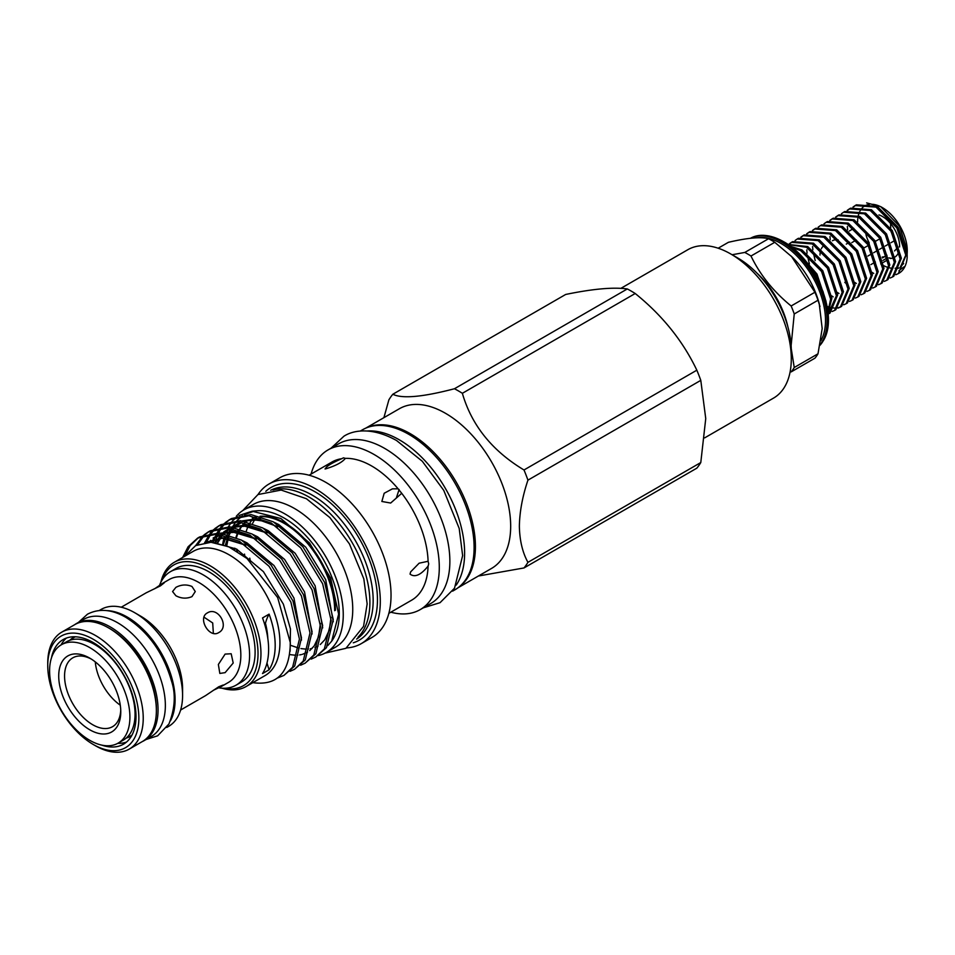 <?xml version="1.0" encoding="UTF-8"?>
<svg xmlns="http://www.w3.org/2000/svg" width="955" height="955" viewBox="0 0 955 955"><rect width="100%" height="100%" fill="white"/><g stroke="black" fill="none" stroke-linecap="round" stroke-linejoin="round"><path stroke-width="1.43" d="M360.19 431.123L362.578 429.75A92.396 53.349 60 0 1 408.776 434.322A92.396 53.349 60 0 1 469.132 515.736A92.396 53.349 60 0 1 454.974 589.784L452.586 591.157M367.245 430.992A92.396 53.349 60 0 1 399.286 439.801A92.396 53.349 60 0 1 456.227 585.105M74.609 624.725A67.614 39.036 60 0 1 76.424 623.555A67.614 39.036 60 0 1 110.243 626.91A67.614 39.036 60 0 1 154.412 686.49A67.614 39.036 60 0 1 144.05 740.674A67.614 39.036 60 0 1 142.128 741.665M76.424 623.555L83.73 619.341A67.614 39.036 60 0 1 117.537 622.696A67.614 39.036 60 0 1 161.717 682.276A67.614 39.036 60 0 1 151.344 736.46L144.05 740.674M110.088 628.76L108.631 627.924L110.088 628.76A65.453 37.794 60 0 1 156.369 708.92L156.369 710.604A67.519 38.976 -120 0 0 108.631 627.924L108.631 627.924A67.519 38.976 -120 0 0 74.872 624.57L61.729 632.162A67.519 38.976 60 0 1 95.488 635.505A67.519 38.976 60 0 1 139.597 695.001A67.519 38.976 60 0 1 129.247 749.102A67.519 38.976 60 0 1 95.488 745.76L93.303 744.494A64.415 37.197 60 0 1 47.75 665.599A64.415 37.197 60 0 1 93.303 639.301A64.415 37.197 60 0 1 138.857 718.196A64.415 37.197 60 0 1 93.303 744.494L95.488 745.76M129.247 749.102L142.391 741.522A67.519 38.976 -120 0 0 156.369 710.604M69.751 640.316A57.037 32.936 60 0 1 73.547 637.439A57.037 32.936 60 0 1 74.812 636.77M61.013 644.983A60.392 34.869 60 0 1 66.468 638.047M51.451 657.923A60.392 34.869 60 0 1 63.102 639.599A60.392 34.869 60 0 1 93.303 642.584A60.392 34.869 60 0 1 132.757 695.801A60.392 34.869 60 0 1 123.493 744.196A60.392 34.869 60 0 1 101.791 745.127M47.75 665.599L47.75 663.068A67.519 38.976 60 0 1 61.729 632.162M126.526 742.059A60.392 34.869 60 0 1 117.787 743.324M131.79 735.469A57.037 32.936 60 0 1 130.584 736.233A57.037 32.936 60 0 1 126.191 738.084M118.145 743.121L123.291 740.149A56.775 32.78 -120 0 0 131.993 694.643A56.775 32.78 -120 0 0 94.903 644.613A56.775 32.78 -120 0 0 66.516 641.796L61.359 644.768A56.775 32.78 -120 0 0 52.656 690.274A56.775 32.78 -120 0 0 89.746 740.304A56.775 32.78 -120 0 0 118.145 743.121A56.775 32.78 -120 0 0 126.848 697.616A56.775 32.78 -120 0 0 89.746 647.586A56.775 32.78 -120 0 0 61.359 644.768M267.006 662.961A77.427 44.706 -120 0 0 269.095 669.777L262.529 673.573A71.744 41.423 -120 0 0 268.618 649.269A71.744 41.423 -120 0 0 262.529 617.933L269.095 614.137A77.427 44.706 -120 0 0 265.43 623.245A61.418 35.466 60 0 1 267.818 638.453M265.43 623.245L264.702 623.293M750.463 238.284A64.26 37.102 60 0 1 761.875 235.312A64.26 37.102 60 0 1 782.527 241.508A64.26 37.102 60 0 1 823.007 341.186A64.26 37.102 60 0 1 819.975 345.316M750.546 238.273A64.26 37.102 60 0 1 781.632 242.021A64.26 37.102 60 0 1 821.407 292.063A64.26 37.102 60 0 1 820.118 344.624M756.897 237.783A62.875 36.302 60 0 1 781.071 243.489A62.875 36.302 60 0 1 820.823 340.732M818.005 353.792A73.296 42.318 60 0 1 814.913 358.197L791.146 371.913A73.296 42.318 -120 0 0 794.238 367.508L818.005 353.792L822.183 328.556L819.235 303.654A62.875 36.302 -120 0 0 792.495 257.349L774.756 242.295L750.988 256.024C760.168 275.028 773.562 291.681 791.146 305.982L814.913 292.254L791.337 256.191M750.988 256.024A73.296 42.318 -120 0 0 747.884 254.126A73.296 42.318 -120 0 0 744.793 252.442L768.56 238.726A73.296 42.318 60 0 1 771.652 240.409A73.296 42.318 60 0 1 774.756 242.295M814.913 292.254A73.296 42.318 60 0 1 818.005 300.24L794.238 313.968L791.122 345.615M819.999 306.555L818.005 300.24M787.875 326.825A64.26 37.102 -120 0 0 756.754 272.927M791.265 348.694L794.238 367.508M794.238 313.968A73.296 42.318 -120 0 0 791.146 305.982M620.846 288.374L687.851 249.697A85.687 49.469 60 0 1 730.694 253.935L738 258.148A75.361 43.512 60 0 1 791.289 350.449L791.289 358.877A85.687 49.469 60 0 1 773.538 398.104L704.671 437.868M401.721 493.305L390.667 503.046L381.857 501.471L384.185 493.258L392.398 488.853L398.116 488.817L401.721 493.305A79.754 46.043 60 0 1 428.091 561.277L428.7 563.892L428.091 566.088A79.754 46.043 60 0 1 411.617 600.206L388.84 613.349M399.118 489.473L396.313 498.08M428.329 565.647L428.091 566.088C420.892 575.029 414.876 577.715 410.053 574.134L410.638 571.89L419.126 563.199L428.091 561.277M325.464 468.917C325.655 466.744 331.087 463.33 341.759 458.687L343.442 457.827L345.364 458.364C342.26 462.327 335.623 465.849 325.464 468.917L325.01 468.917M311.103 474.062A92.193 53.229 60 0 1 328.007 449.936A92.193 53.229 60 0 1 399.047 474.635A92.193 53.229 60 0 1 439.288 567.413A92.193 53.229 60 0 1 420.188 609.624A92.193 53.229 60 0 1 390.846 612.203M258.041 494.511A92.193 53.229 60 0 1 269.024 483.994L279.755 477.798A92.193 53.229 60 0 1 350.795 502.497A92.193 53.229 60 0 1 391.037 595.275A92.193 53.229 60 0 1 371.937 637.474L361.205 643.67A92.193 53.229 60 0 1 346.617 647.92M328.007 449.936L338.583 443.836A92.193 53.229 60 0 1 409.623 468.535A92.193 53.229 60 0 1 449.865 561.301A92.193 53.229 60 0 1 430.777 603.512L420.188 609.624M269.024 483.994A92.193 53.229 60 0 1 340.064 508.693A92.193 53.229 60 0 1 380.305 601.471A92.193 53.229 60 0 1 361.205 643.67M270.707 490.273A85.95 49.624 60 0 1 336.482 514.876A85.95 49.624 60 0 1 373.166 600.492A85.95 49.624 60 0 1 356.621 639.074M265.812 491.312A88.158 50.902 60 0 1 335.277 507.356A88.158 50.902 60 0 1 377.452 599.824A88.158 50.902 60 0 1 353.266 642.799M272.987 490.011A85.95 49.624 60 0 1 336.482 520.427A85.95 49.624 60 0 1 369.895 602.378A85.95 49.624 60 0 1 357.994 637.224M366.744 427.733A92.193 53.229 60 0 1 436.829 455.547A92.193 53.229 60 0 1 475.423 546.558A92.193 53.229 60 0 1 458.794 587.17M365.765 428.138L399.393 408.728A92.193 53.229 60 0 1 470.433 433.427A92.193 53.229 60 0 1 510.674 526.193A92.193 53.229 60 0 1 491.586 568.404L457.946 587.814M627.316 288.947C613.385 287.013 592.84 288.852 565.67 294.462L392.827 394.248C402.067 398.904 422.611 397.077 454.461 388.745L627.316 288.947A110.458 63.77 60 0 1 635.206 293.507L462.363 393.305C471.591 425.25 492.135 450.808 523.997 469.979L696.84 370.194A110.458 63.77 60 0 1 700.791 380.365L527.936 480.15C522.504 496.314 519.639 511.653 519.365 526.193C519.639 540.411 522.504 552.456 527.936 562.34A110.458 63.77 60 0 1 523.997 567.95L478.407 576.008M527.936 562.34L700.791 462.542L705.745 418.588L700.791 380.365M700.791 462.542A110.458 63.77 60 0 1 696.84 468.165L523.997 567.95M91.25 659.034A39.752 22.944 -120 0 0 72.795 657.84A39.752 22.944 -120 0 0 66.707 689.689A39.752 22.944 -120 0 0 92.671 724.714A39.752 22.944 -120 0 0 112.547 726.683A39.752 22.944 -120 0 0 120.736 710.114M120.282 705.196A39.752 22.944 60 0 1 95.273 661.887M89.746 658.126A43.87 25.331 -120 0 0 58.721 676.033A43.87 25.331 -120 0 0 89.746 729.775A43.87 25.331 -120 0 0 120.772 711.857A43.87 25.331 -120 0 0 89.746 658.126L89.746 658.126M75.361 636.794A56.775 32.78 -120 0 0 73.726 637.63A56.775 32.78 -120 0 0 70.348 640.113M126.669 737.666A56.775 32.78 -120 0 0 130.513 735.983A56.775 32.78 -120 0 0 132.053 734.98M160.882 582.228A71.744 41.423 60 0 1 174.335 562.256A71.744 41.423 60 0 1 229.63 581.488A71.744 41.423 60 0 1 260.954 653.686A71.744 41.423 60 0 1 246.092 686.538A71.744 41.423 60 0 1 222.073 688.209M174.335 562.256L193.316 551.298A71.744 41.423 60 0 1 248.61 570.529A71.744 41.423 60 0 1 279.922 642.727A71.744 41.423 60 0 1 265.072 675.579L246.092 686.538M269.095 669.777A71.744 41.423 -120 0 0 275.183 645.473A71.744 41.423 -120 0 0 269.095 614.137M162.087 580.031A69.679 40.229 60 0 1 216.773 573.728A69.679 40.229 60 0 1 258.029 653.686A69.679 40.229 60 0 1 224.58 688.257M184.601 556.335L195.668 545.58L210.948 542.273L228.711 546.773L247.023 558.52L277.654 597.543L290.332 642.727C289.759 672.762 277.177 686.06 252.609 682.622M225.117 672.642L219.829 673.43L218.361 664.477L225.117 654.091L231.182 653.757L233.199 663.021L225.117 672.642M218.731 632.592C209.312 638.847 197.267 617.957 207.378 612.919C217.955 605.995 230.048 626.862 218.731 632.592M180.602 710.031L205.564 695.622L218.731 686.764L223.255 684.998L221.632 686.347L213.24 690.358M221.632 686.347L228.543 682.359A59.365 34.273 -120 0 0 237.64 634.788A59.365 34.273 -120 0 0 198.867 582.478A59.365 34.273 -120 0 0 169.178 579.542L162.266 583.529L164.26 582.813L160.464 585.845L146.211 592.804L121.249 607.225M191.955 586.477L195.274 591.551L191.955 596.636C186.595 598.881 181.235 598.582 175.887 595.741L172.569 591.551L175.887 587.373C181.235 584.532 186.595 584.233 191.955 586.477M166.767 727.447L168.605 726.385A67.519 38.976 -120 0 0 182.584 695.479L182.584 688.818A59.365 34.273 -120 0 0 140.612 616.118L134.846 612.788A67.519 38.976 -120 0 0 101.087 609.445L99.248 610.508M182.584 695.479A67.519 38.976 -120 0 0 134.846 612.788L140.612 616.118M218.767 687.815A65.561 37.854 -120 0 0 236.016 685.201A65.561 37.854 -120 0 0 246.068 632.664A65.561 37.854 -120 0 0 203.248 574.898A65.561 37.854 -120 0 0 170.468 571.651A65.561 37.854 -120 0 0 159.569 585.284M170.444 720.846A67.519 38.976 -120 0 0 127.349 617.109A67.519 38.976 -120 0 0 106.805 610.615M236.016 685.201L241.531 682.013A65.561 37.854 -120 0 0 251.583 629.488A65.561 37.854 -120 0 0 208.751 571.711A65.561 37.854 -120 0 0 175.971 568.464L170.468 571.651M277.451 678.026L283.945 675.412L292.624 667.211L299.428 639.062L290.869 602.056L269.012 566.231L239.478 541.342L217.179 534.108L197.613 538.095L188.087 546.785L182.632 557.469M197.613 538.095L199.691 536.901L219.244 532.914L241.543 540.136L271.077 565.038L292.934 600.862L301.494 637.868L294.701 666.005L283.945 675.412M290.034 671.329L294.534 669.3L303.213 661.099L310.005 632.95L301.446 595.944L279.588 560.119L250.055 535.23L227.756 527.996L208.202 531.983L204.155 534.8M208.202 531.983L210.267 530.789L229.833 526.802L252.132 534.024L281.665 558.926L303.523 594.75L312.082 631.756L305.29 659.893L294.534 669.3M300.622 665.217L305.111 663.188L313.801 654.987L320.594 626.838L312.034 589.832L290.177 554.007L260.643 529.118L238.344 521.884L218.779 525.871L214.732 528.688M218.779 525.871L220.856 524.677L240.421 520.69L262.709 527.912L292.242 552.814L314.1 588.638L322.659 625.644L315.866 653.781L305.111 663.188M184.804 556.013L190.152 545.592L198.664 537.522M203.224 535.588L195.668 545.58M197.613 544.637L204.406 535.23M205.301 534.394L209.252 531.41M213.813 529.476L210.291 533.2M209.503 534.215L204.883 542.428M206.984 541.163L210.816 534.084M211.58 533.021L214.994 529.118M215.89 528.282L219.829 525.298M311.199 659.105L315.699 657.076L324.378 648.875L331.182 620.726L322.623 583.72L300.765 547.895L271.232 523.006L248.933 515.784L229.367 519.759L225.32 522.576M224.401 523.364L220.88 527.088M220.092 528.103L217.131 532.795M216.487 534.06L215.472 536.316M214.409 539.098L213.383 542.44M215.09 542.643L216.904 536.722M217.573 535.051L217.943 534.179M218.564 532.866L221.405 527.972M222.169 526.909L225.571 523.006M226.466 522.17L230.418 519.186M229.367 519.759L231.444 518.565L250.998 514.578L273.297 521.812L302.831 546.702L324.688 582.526L333.247 619.532L326.455 647.681L315.699 657.076M327.72 645.64L331.695 641.151L338.643 614.137L330.645 578.097L309.515 542.965L280.889 518.517L252.132 511.212L256.752 510.794A77.737 44.885 60 0 1 311.76 542.476A77.737 44.885 60 0 1 339.276 613.361A77.737 44.885 60 0 1 331.874 640.901A77.737 44.885 60 0 1 331.767 641.044M226.741 545.926L228.555 536.591M232.745 526.48L235.969 521.752M236.995 520.547L242.486 515.76M244.396 514.578L254.305 511.104M252.132 511.212L238.953 515.509M237.329 516.595L232.602 520.821M231.683 521.896L228.364 526.706M223.84 538.166L222.634 544.422M236.267 516.333A82.333 47.535 60 0 1 243.871 509.898L253.362 504.419A82.333 47.535 60 0 1 294.522 508.502A82.333 47.535 60 0 1 348.312 581.046A82.333 47.535 60 0 1 335.694 647.024L326.204 652.504A82.333 47.535 60 0 1 318.278 655.584M243.871 509.898A82.333 47.535 60 0 1 285.032 513.981A82.333 47.535 60 0 1 338.822 586.525A82.333 47.535 60 0 1 326.204 652.504M244.862 556.777A71.231 41.125 60 0 1 244.552 554.115M249.78 558.138A71.231 41.125 -120 0 0 250.461 561.504M791.886 247.369L800.684 250.616L821.539 271.447L830.611 299.094L827.925 311.987M828.033 313.013L831.853 298.378L822.792 270.731L801.937 249.9L790.525 246.306M788.102 244.564L806.486 247.273L827.34 268.104L836.401 295.74L828.128 314.111M828.785 313.753L830.026 313.037L837.642 295.023L828.582 267.388L807.727 246.557L787.911 244.432M789.26 243.871L791.42 242.355L812.275 243.931L833.13 264.762L842.191 292.397L834.586 310.411L832.163 311.485M834.586 310.411L835.828 309.695L843.444 291.681L834.372 264.046L813.517 243.203L792.662 241.627L791.42 242.355M795.061 240.529L797.222 239.001L818.077 240.576L838.932 261.407L847.992 289.055L840.376 307.068L837.953 308.143M827.126 306.436L829.764 307.331M830.743 307.582L834.049 308.047M834.885 308.071L837.762 307.796M838.49 307.629L840.985 306.686M840.376 307.068L841.618 306.352L849.234 288.338L840.173 260.691L819.318 239.86L798.464 238.284L797.222 239.001M800.851 237.174L803.012 235.658L823.867 237.234L844.721 258.065L853.782 285.712L846.166 303.726L843.754 304.788M846.166 303.726L847.407 303.01L855.023 284.996L845.963 257.349L825.108 236.518L804.253 234.942L803.012 235.658M806.653 233.832L808.801 232.316L829.656 233.891L850.511 254.722L859.584 282.37L851.967 300.371L849.544 301.446M806.796 249.876L807.059 253.182M807.309 255.045L809.398 263.926M831.698 295.859L833.178 296.862M851.967 300.371L853.209 299.655L860.825 281.641L851.753 254.006L830.898 233.175L810.043 231.599L808.801 232.316M812.442 230.489L814.603 228.973L835.458 230.549L856.313 251.38L865.373 279.015L857.757 297.029L855.346 298.103M812.598 246.545L812.848 249.84M813.099 251.69L815.2 260.584M837.499 292.517L838.967 293.507M857.757 297.029L858.999 296.313L866.615 278.299L857.554 250.664L836.699 229.833L815.845 228.257L814.603 228.973M818.232 227.147L820.393 225.619L841.248 227.195L862.102 248.037L871.163 275.673L863.559 293.686L861.135 294.761M863.559 293.686L864.8 292.97L872.404 274.956L863.344 247.309L842.489 226.478L821.634 224.903L820.393 225.619M824.034 223.792L826.182 222.276L847.049 223.852L867.904 244.683L876.965 272.33L869.348 290.344L866.925 291.406M844.805 282.394L847.634 284.757M869.348 290.344L870.59 289.628L878.206 271.614L869.146 243.967L848.291 223.136L827.436 221.56L826.182 222.276M829.823 220.45L831.984 218.934L852.839 220.51L873.694 241.34L882.754 268.988L875.138 287.001L872.727 288.064M829.979 236.518L830.229 239.8M854.88 282.477L856.337 283.468M875.138 287.001L876.38 286.273L883.996 268.271L874.935 240.624L854.08 219.793L833.226 218.218L831.984 218.934M835.625 217.107L837.774 215.591L858.629 217.167L879.483 237.998L888.556 265.633L880.94 283.647L878.516 284.721M880.94 283.647L882.181 282.931L889.797 264.917L880.725 237.282L859.87 216.451L839.015 214.875L837.774 215.591M841.415 213.765L843.575 212.237L864.43 213.813L885.285 234.655L894.346 262.291L886.729 280.304L884.318 281.379M863.726 273.691L865.027 274.718M886.729 280.304L887.971 279.588L895.587 261.575L886.527 233.939L865.672 213.096L844.817 211.521L843.575 212.237M847.204 210.41L849.365 208.894L870.22 210.47L891.075 231.301L900.135 258.948L892.519 276.962L890.108 278.024M847.36 226.454L847.622 229.761M872.261 272.45L873.718 273.428M892.519 276.962L893.773 276.246L901.377 258.232L892.316 230.585L871.461 209.754L850.607 208.178L849.365 208.894M809.983 266.743L815.749 274.789L823.317 292.326M826.051 301.398L816.991 274.073L802.821 257.719M792.053 242.009L789.964 243.632M803.644 235.312L801.543 236.947M809.434 231.97L807.345 233.605M815.224 228.627L813.135 230.251M832.617 218.588L830.516 220.223M838.406 215.245L836.317 216.881M849.998 208.548L847.897 210.184M853.006 207.068L855.155 205.552L876.01 207.128L896.864 227.959L905.937 255.606L898.321 273.619L895.897 274.682M898.321 273.619L898.906 273.273A40.265 23.242 60 0 0 907.154 257.54L907.178 254.89L898.118 227.242L877.263 206.411L856.396 204.836L855.155 205.552M855.787 205.206L853.698 206.841M907.25 251.093A35.096 20.27 60 0 1 907.119 253.541M903.633 263.425A35.096 20.27 60 0 1 900.577 266.326M897.151 267.866A35.096 20.27 60 0 1 895.098 268.26M892.913 268.331A35.096 20.27 60 0 1 889.75 267.913M888.246 267.519A35.096 20.27 60 0 1 883.841 265.729M882.444 264.965A35.096 20.27 60 0 1 880.701 263.89M880.701 206.638L882.432 207.641A35.096 20.27 60 0 1 907.25 250.628L899.479 226.168L880.701 206.638L866.639 202.89M904.099 266.791L898.965 270.647M887.875 269.334L888.066 268.474M907.143 254.09L907.25 251.559M898.906 273.273A40.265 23.242 60 0 1 896.112 274.491M891.051 242.666L894.525 240.66A21.165 12.224 -120 0 0 891.242 232.196L891.075 231.313M890.693 228.054L890.561 224.473M878.946 214.887A24.257 14.003 60 0 1 899.586 246.199A24.257 14.003 60 0 1 899.574 246.975M867.88 256.047L872.428 253.421M873.67 252.705L878.218 250.079M879.471 249.362L884.02 246.736M885.261 246.02L889.809 243.382M879.925 238.726L875.377 241.352M868.346 245.423L863.786 248.049M846.297 244.098L849.58 242.2M838.18 239.908A21.165 12.224 -120 0 0 832.426 240.732M849.258 231.026L853.818 228.4M824.404 245.363A21.165 12.224 -120 0 0 821.372 248.646M820.811 249.959A21.165 12.224 -120 0 0 820.011 255.057M851.8 242.63L856.36 240.003M894.525 250.95L898.142 247.059M886.992 255.307L882.444 257.934M875.401 261.992L870.853 264.619M883.399 262.327L887.947 259.7M883.017 260.369L887.577 257.743M882.205 257.074L884.593 256.692M888.986 257.874L890.561 258.196M865.958 234.453A21.165 12.224 -120 0 0 869.241 242.928L868.692 243.239M899.085 250.676A24.257 14.003 60 0 1 895.181 256.907M893.94 257.635A24.257 14.003 60 0 1 890.132 258.447M857.614 221.942A35.096 20.27 60 0 1 858.056 216.857M858.306 215.639A35.096 20.27 60 0 1 859.691 211.688M860.204 210.709A35.096 20.27 60 0 1 862.723 207.498M863.654 206.71A35.096 20.27 60 0 1 869.384 204.382M872.619 204.31A35.096 20.27 60 0 1 881.596 207.175M246.283 531.159A71.231 41.125 60 0 1 249.231 524.14M250.15 522.588A71.231 41.125 60 0 1 252.132 519.842M256.644 517.109A71.231 41.125 -120 0 0 255.964 517.944M254.651 519.807A71.231 41.125 -120 0 0 252.633 523.388M236.804 551.119A82.333 47.535 60 0 1 236.613 549.125M226.836 545.962A82.333 47.535 60 0 1 226.872 544.935M234.703 549.865A71.231 41.125 60 0 1 234.787 548.158M236.506 537.629A71.231 41.125 60 0 1 238.332 532.46M240.159 528.879A71.231 41.125 60 0 1 242.164 525.918M243.728 524.068A71.231 41.125 60 0 1 244.862 522.922M246.366 521.609A71.231 41.125 60 0 1 248.109 520.32M252.323 518.088A71.231 41.125 60 0 1 255.928 516.93M260.047 516.273A71.231 41.125 60 0 1 335.408 610.281M235.957 537.39A71.231 41.125 60 0 1 237.819 532.389M239.765 528.76A71.231 41.125 60 0 1 244.635 522.874M246.223 521.573A71.231 41.125 60 0 1 248.002 520.344M252.824 518.04A71.231 41.125 60 0 1 256.501 517.073M261.145 516.595A71.231 41.125 60 0 1 334.68 610.699M213.359 633.392L212.702 622.97L204 617.181M154.603 588.805L162.266 583.529M258.614 519.938A71.231 41.125 60 0 1 259.641 517.968M696.84 370.194C682.921 340.983 662.376 315.425 635.206 293.507M383.898 417.669L388.876 399.87A110.458 63.77 60 0 1 392.827 394.248M454.461 388.745A110.458 63.77 60 0 1 462.363 393.305M523.997 469.979A110.458 63.77 60 0 1 527.936 480.15M309.098 475.22L331.863 462.077A79.754 46.043 60 0 1 341.759 458.687M345.364 458.364A79.754 46.043 60 0 1 398.116 488.817M730.694 253.935A85.687 49.469 60 0 1 791.289 358.877M732.091 254.746L744.793 252.442M768.56 238.726C760.789 236.673 747.407 237.867 728.402 242.307L718.172 248.216M212.834 542.392L236.482 549.053L263.425 571.651L283.384 604.181L290.451 628.987L290.105 651.298M205.289 542.524L228.902 536.638M242.51 540.673L247.07 542.941L274.013 565.539L293.973 598.069L301.517 640.101M210.47 542.261L218.886 534.287M221.035 533.105L239.478 530.526M253.099 534.561L257.647 536.829L284.59 559.427L304.55 591.957L312.106 633.989M217.298 543.025L222.061 534.8M223.207 533.427L229.463 528.175M231.623 526.993L250.067 524.414M263.675 528.461L268.236 530.717L295.179 553.315L315.138 585.845L322.695 627.877M225.296 545.353L228.114 536.376M228.854 534.764L232.65 528.688M233.796 527.327L240.051 522.063M242.212 520.881L260.655 518.302M274.264 522.349L278.824 524.605L305.767 547.203L325.727 579.733L333.271 621.765M204.573 542.631L223.016 537.784L245.029 544.66M209.05 542.249L210.637 540.411M213.108 538.083L219.041 534.311M221.799 533.212L237.819 532.114L255.606 538.56M215.555 542.715L220.951 534.597M223.685 531.971L229.63 528.199M232.375 527.1L248.396 526.002L266.194 532.448M223.267 544.625L226.49 535.886M227.314 534.334L231.528 528.485M234.273 525.859L240.206 522.087M242.964 520.988L258.984 519.89L276.783 526.336M423.28 607.834L440.04 602.689L454.52 588.196L462.638 555.607L459.2 528.449L443.753 490.381L422.313 461.289L396.576 440.53C372.462 427.076 353.756 429.834 343.919 436.22L331.087 448.158M78.453 622.385L87.43 614.22C98.962 608.228 111.783 609.266 125.893 617.372C148.109 631.506 163.305 652.671 171.458 680.867C175.887 694.094 175.04 708.467 168.916 724.009L157.635 735.816L146.079 739.504M823.007 341.186C839.576 316.069 816.107 259.235 783.649 241.734C776.2 237.437 768.954 235.3 761.875 235.312M325.058 653.125L345.925 648.326L363.557 626.361L367.15 603.918L363.831 578.873L349.446 543.932L329.869 517.586L306.424 498.725L281.14 490.058L257.957 494.559L242.761 510.579M131.981 735.135L130.513 735.983M905.901 254.866L900.362 267.137M899.109 267.901L897.199 268.642M291.012 645.473L299.07 648.206M300.944 648.588L305.433 649.066M307.594 649.054L308.429 649.006M310.244 648.803L312.106 648.445M314.935 647.562L318.122 646.022M320.283 644.529L324.807 639.755L329.308 630.037L331.015 617.348M277.63 526.897L263.795 521.132L253.696 519.795L244.564 521.239M241.842 522.325L235.969 526.133M233.283 528.819L231.122 531.625M230.824 532.066L229.188 534.872M228.4 536.471L227.612 538.286M227.517 538.536L225.44 545.412M289.711 654.581L294.844 655.178M297.005 655.166L297.853 655.118M299.667 654.915L301.517 654.557M302.532 654.282L307.534 652.122M309.707 650.641L314.159 645.95L318.516 636.842L320.426 623.46M267.054 533.009L243.847 525.907L233.987 527.351M231.253 528.437L226.956 530.992M222.694 534.931L217.585 543.085M256.465 539.121L232.757 532.019L223.398 533.463M220.677 534.549L216.367 537.104M213.789 539.265L211.091 542.273M245.889 545.233L222.348 538.131L207.044 542.345M75.194 636.782L73.726 637.63M237.353 551.453L237.103 549.388"/></g></svg>
